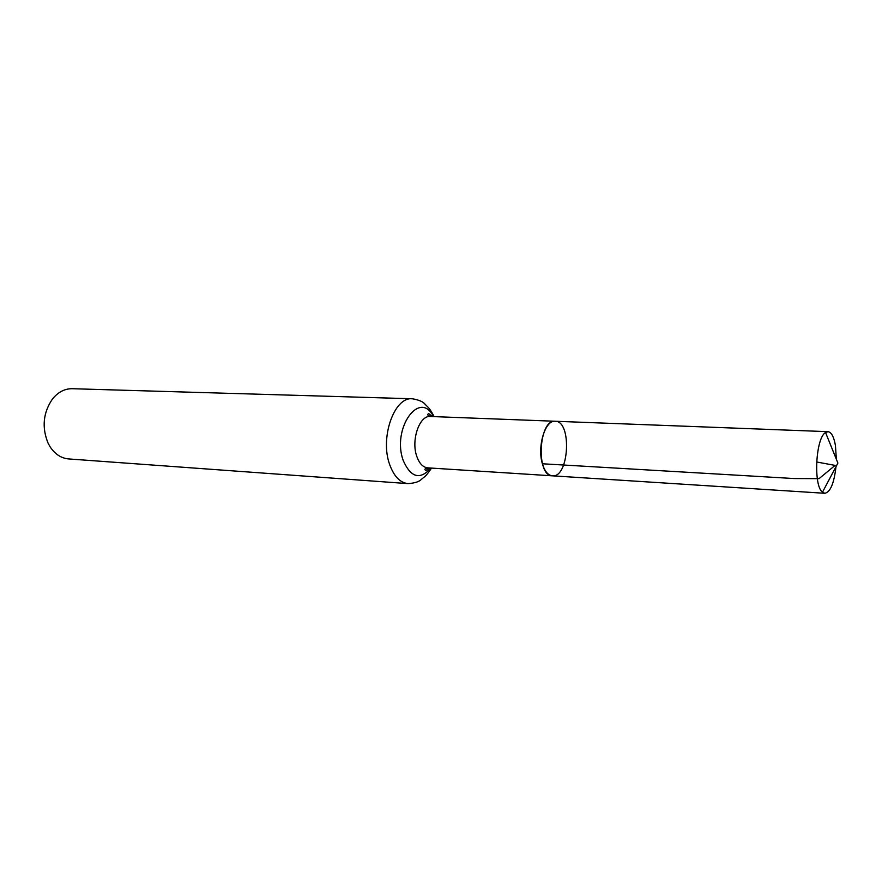 <?xml version="1.0" encoding="UTF-8"?>
<svg xmlns="http://www.w3.org/2000/svg" width="882" height="882" viewBox="0 0 882 882"><rect width="100%" height="100%" fill="white"/><g stroke="black" fill="none" stroke-linecap="round" stroke-linejoin="round"><path stroke-width="1.32" d="M542.397 463.778C537.017 446.579 545.186 419.865 555.175 421.254C572.131 420.791 569.21 478.022 552.386 475.828C548.02 475.332 544.69 471.319 542.397 463.778L794.087 478.54L819.047 478.661L835.089 465.398L816.622 461.981M407.991 483.612C400.141 482.73 394.078 476.5 389.8 464.924C379.613 438.133 394.177 396.602 412.324 398.774L72.225 388.708C64.739 388.631 58.168 392.038 52.534 398.918C43.152 412.555 41.663 427.285 48.069 443.117L50.087 446.777C54.993 454.197 61.178 458.243 68.642 458.938L407.991 483.612C414.694 483.16 419.171 481.737 421.42 479.356C425.025 476.148 425.433 477.096 431.53 468.088M432.654 416.569L428.663 413.713C426.932 414.441 427.494 415.367 430.328 416.48L555.175 421.254C538.604 419.093 535.672 476.291 552.386 475.828L824.824 493.292L822.487 492.211C813.215 485.762 815.663 437.979 825.541 432.511L827.978 431.673C831.406 432.158 833.898 436.788 835.441 445.575L836.368 459.29M835.993 466.677C834.085 483.281 830.359 492.156 824.824 493.292M430.328 416.48C419.49 415.135 410.847 440.195 416.8 456.413C419.336 463.524 422.963 467.328 427.704 467.846L552.386 475.828M426.866 470.238L428.112 467.868M430.736 416.491L429.743 414.011M433.536 416.602C419.766 389.072 391.41 428.641 403.295 460.669C410.935 477.735 420.141 480.194 430.901 468.044M412.324 398.774C418.95 399.91 423.25 401.784 425.245 404.386C428.509 407.936 429.016 407.043 434.153 416.624M430.019 467.989L425.763 470.426C424.121 469.522 424.76 468.662 427.704 467.846M555.175 421.254L827.978 431.673M822.487 492.211L837.9 463.072L825.541 432.511"/></g></svg>
